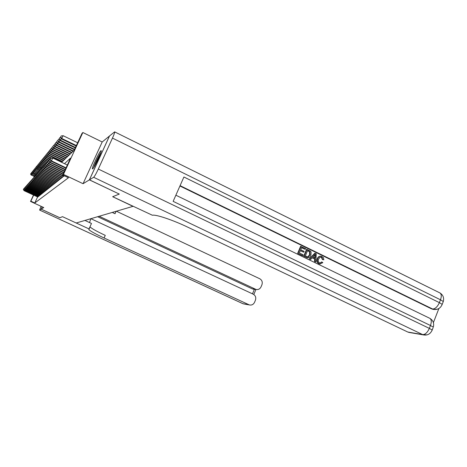 <?xml version="1.0" encoding="UTF-8"?>
<svg xmlns="http://www.w3.org/2000/svg" width="467" height="467" viewBox="0 0 467 467"><rect width="100%" height="100%" fill="white"/><g stroke="black" fill="none" stroke-linecap="round" stroke-linejoin="round"><path stroke-width="0.7" d="M100.954 150.713C99.284 151.717 91.398 168.534 92.431 168.891L92.641 168.861C94.165 168.178 102.226 151.057 101.211 150.66L100.954 150.713M61.615 162.3L74.212 150.199L81.988 133.404L82.852 132.505L63.465 174.407L62.736 175.008L70.57 158.068L64.481 163.672M109.517 135.99L102.197 141.986L82.852 132.505M119.248 194.044L89.384 179.871L109.482 135.973M41.084 206.315L39.619 210.068L41.149 209.152L42.223 206.84L41.172 209.134L43.77 207.558L30.524 201.44L33.507 195.048M59.829 217.739L62.52 216.682L59.846 217.745L41.172 209.134M63.565 176.339L64.335 175.767M62.239 177.402L63.284 176.211M60.949 178.435L61.971 177.273M59.694 179.439L60.692 178.306M58.474 180.42L59.443 179.316M57.283 181.377L58.229 180.303M56.122 182.305L57.038 181.26M54.989 183.216L55.888 182.194M53.88 184.103L54.756 183.105M52.806 184.967L53.658 183.998M51.749 185.808L52.584 184.862M50.722 186.637L51.539 185.708M49.718 187.442L50.512 186.537M48.737 188.224L49.514 187.343M47.774 188.995L48.539 188.131M46.84 189.748L47.581 188.907M45.924 190.483L46.647 189.66M45.025 191.201L45.737 190.396M44.149 191.902L44.844 191.114M43.291 192.591L43.968 191.82M42.45 193.262L43.116 192.509M41.627 193.922L42.281 193.186M40.822 194.57L41.458 193.846M40.034 195.2L40.658 194.494M39.263 195.819L39.876 195.124M38.504 196.426L39.105 195.749M37.594 196.94L34.78 202.982L68.48 177.734L62.736 175.008M37.763 197.021L38.352 196.356M119.225 194.097L112.658 196.712L132.967 206.338M132.961 206.356L76.209 222.993L62.531 216.676L89.016 228.912L88.835 229.624C90.761 231.358 95.846 234.148 104.083 237.989L249.366 304.928C251.684 305.4 253.412 304.531 254.544 302.318L255.414 300.246C256.249 297.578 255.525 295.564 253.237 294.192L90.896 218.69M102.197 141.986L83.062 183.706L89.384 179.871M83.062 183.706L63.465 174.407M34.78 202.982L30.857 201.172L30.524 201.44M33.677 195.124L30.857 201.172M24.541 189.8L24.214 190.501L38.014 196.905M23.408 189.485L23.77 188.715L23.35 189.555L24.068 190.664L37.827 197.051M23.35 189.555L24.068 190.664M34.797 176.584L31.464 175.02L34.564 176.76M31.844 174.203L31.464 175.02L30.653 174.016L31.015 173.245L30.653 174.016M31.295 175.224L30.588 174.098M94.118 166.871C95.542 162.744 97.556 158.436 100.16 153.958L100.633 153.223M98.204 159.031L97.101 161.337M100.907 152.417L100.51 153.036C97.644 157.957 95.361 162.808 93.663 167.589M89.524 222.561L90.861 218.696M84.936 220.436L91.485 223.471L89.016 228.912M41.149 209.152L59.823 217.756M99.15 216.268L256.079 289.476C258.321 289.855 259.973 288.98 261.047 286.855L261.917 284.788C262.752 282.138 262.028 280.118 259.745 278.746L116.382 211.212M112.29 212.415L115.022 213.728L112.249 212.427M254.025 289.236L252.244 288.857L255.338 289.207M97.644 216.711L252.244 288.857M89.956 226.834L90.055 226.944C91.964 228.713 97.037 231.515 105.268 235.368L104.083 237.989M320.064 263.044L321.582 261.975L322.825 262.658L319.924 263.948L318.809 263.692C316.906 262.542 316.41 260.843 317.315 258.607C317.928 257.031 319.002 256.231 320.543 256.196M320.216 264.001L318.809 263.692M319.23 263.703C317.332 262.547 316.83 260.849 317.735 258.613C318.447 256.838 319.673 256.056 321.401 256.26L323.392 257.586L323.818 259.769L322.393 259.535L321.366 257.311L320.648 257.089M310.701 259.459L309.317 258.981L314.781 253.242L315.202 253.242L316.235 253.744L315.914 261.987L314.945 261.514L315.097 259.004L312.33 257.661L310.701 259.459L309.726 258.987L315.202 253.242M315.914 261.987L314.524 261.508L314.676 258.998L312.207 257.802M305.266 249.36L301.583 247.568L300.684 249.728L304.116 251.398L303.784 252.209L300.345 250.534L299.335 252.968L303.188 254.836L302.849 255.647L302.447 255.647L297.672 253.33L300.596 246.319L305.599 248.555L305.266 249.36L301.513 247.738M303.784 252.209L300.275 250.703M433.394 322.621L438.887 308.512M434.199 309.504L431.625 308.903L432.635 309.02L180.087 185.656M179.935 185.994L431.625 308.903M307.841 257.819L303.702 256.255L306.609 249.255L310.351 250.995L311.086 251.958L310.917 255.309C310.275 257.06 309.119 257.877 307.455 257.761L304.105 256.26L307.023 249.25M89.442 179.836L119.295 194.068L112.675 196.7L152.394 215.246C155.639 214.248 172.913 220.027 188.02 227.289L407.808 332.037L422.653 334.588L93.645 177.285L89.442 179.836L109.547 135.92L114.648 131.869L440.013 292.978C441.496 294.192 441.654 296.463 440.492 299.796L112.465 138.104C114.065 134.549 114.789 132.47 114.648 131.869M93.645 177.285C94.608 176.374 96.167 173.625 98.321 169.042L112.465 138.104M442.955 302.377L443.294 301.519L440.492 299.796L439.383 302.639L183.905 177.005L173.146 201.353L430.469 325.505L429.348 328.377C427.468 332.522 425.233 334.588 422.653 334.588L426.99 334.897M410.014 332.597L407.808 332.037M302.849 255.647L297.672 253.33M298.074 253.33L300.999 246.307M305.365 255.893L307.525 256.856L308.448 256.797L310.006 254.848L309.936 251.812L307.601 250.505L305.365 255.893M306.44 257.393L306.031 257.387M304.105 256.26L303.702 256.255M307.706 256.885L309.598 254.848L309.522 251.818L307.531 250.674M308.448 256.797L308.039 256.797M310.006 254.848L309.598 254.848M309.936 251.812L309.522 251.818M308.921 251.147L308.512 251.153M314.408 255.373L312.943 256.984L315.155 258.064L315.383 254.299L314.408 255.373M309.726 258.987L309.317 258.981M315.097 259.004L314.676 258.998M314.945 261.514L314.524 261.508M314.746 257.866L314.927 254.871M323.818 259.769L322.82 259.535L321.792 257.317L321.004 257.083L319.644 257.556L318.652 259.051C317.899 260.644 318.179 261.917 319.481 262.857L319.942 263.02L322.008 261.987M321.792 257.317L321.366 257.311M322.82 259.535L322.393 259.535M317.735 258.613L317.315 258.607M25.16 189.123L24.827 189.835L38.761 196.309M24.01 188.814L24.377 188.032L23.951 188.878L24.675 190.005L38.574 196.461M23.951 188.878L24.675 190.005M25.79 188.429L25.451 189.158L39.52 195.696M24.623 188.125L24.996 187.331L24.564 188.195L25.294 189.328L39.333 195.854M24.564 188.195L25.294 189.328M26.432 187.722L26.082 188.464L40.302 195.078M25.253 187.425L25.627 186.625L25.189 187.495L25.924 188.639L40.104 195.235M25.189 187.495L25.924 188.639M27.086 186.998L26.73 187.757L41.096 194.441M25.889 186.707L26.269 185.895L25.825 186.777L26.566 187.938L40.892 194.605M26.561 185.866L26.269 185.895M25.825 186.777L26.566 187.938M35.539 175.796L32.147 174.203L35.136 175.896M32.538 173.368L32.147 174.203L31.33 173.187L31.692 172.411L31.33 173.187M31.972 174.407L31.26 173.275M36.449 174.816L35.527 175.896L36.052 174.862L32.842 173.362L35.901 175.096M33.239 172.516L32.842 173.362L32.013 172.341L32.381 171.558L32.013 172.341M32.667 173.572L31.943 172.428M36.811 174.045L33.373 172.726L36.695 174.29M33.957 171.64L33.554 172.51L32.713 171.477L33.087 170.683L32.713 171.477M33.373 172.726L32.643 171.564M33.087 170.683L33.379 170.648M37.623 173.216L34.091 171.856L37.506 173.467M34.692 170.753L34.278 171.64L33.431 170.595L33.805 169.795L33.431 170.595M34.091 171.856L33.361 170.688M33.805 169.795L34.103 169.76M27.757 186.263L27.395 187.039L41.907 193.793M26.543 185.971L26.923 185.154L26.479 186.047L27.226 187.22L41.703 193.957M27.226 185.125L26.923 185.154M26.479 186.047L27.226 187.22M38.457 172.37L34.832 170.975L38.335 172.627M35.439 169.842L35.019 170.747L34.161 169.696L34.54 168.885L34.161 169.696M34.832 170.975L34.091 169.79M34.54 168.885L34.844 168.85M28.44 185.51L28.073 186.298L42.736 193.134M27.209 185.224L27.594 184.401L27.144 185.3L27.903 186.485L42.526 193.297M27.903 184.366L27.594 184.401M27.144 185.3L27.903 186.485M39.31 171.506L35.58 170.07L39.164 171.757M36.204 168.914L35.772 169.836L34.908 168.774L35.294 167.957L34.908 168.774M35.58 170.07L34.832 168.867M35.294 167.957L35.597 167.922M29.141 184.739L28.761 185.545L43.583 192.457M27.892 184.459L28.283 183.624L27.822 184.535L28.586 185.738L43.367 192.626M28.598 183.589L28.283 183.624M27.822 184.535L28.586 185.738M40.18 170.624L36.543 168.908L36.35 169.142L39.713 170.735M36.986 167.962L36.543 168.908L35.673 167.834L36.058 167.005L35.673 167.834M36.35 169.142L35.597 167.933M36.058 167.005L36.84 166.036L36.373 166.976L37.138 168.202L40.559 169.819M29.859 183.951L29.468 184.774L44.447 191.768M28.586 183.677L28.983 182.836L28.516 183.759L29.293 184.973L44.225 191.943M29.304 182.801L28.983 182.836M28.516 183.759L29.293 184.973M40.833 169.614L37.337 167.962L37.138 168.202M37.786 166.993L37.337 167.962L36.449 166.877M36.84 166.036L37.173 166.001M30.588 183.146L30.192 183.992L45.328 191.061M29.298 182.883L29.695 182.031L29.228 182.959L30.011 184.191L45.106 191.237M30.028 181.99L29.695 182.031M29.228 182.959L30.011 184.191M41.592 168.616L41.119 169.62L41.691 168.505L38.142 166.993L37.938 167.233L41.458 168.902M38.603 166.001L38.142 166.993L37.249 165.896L37.646 165.049L37.249 165.896M37.938 167.233L37.167 165.995M37.646 165.049L37.99 165.009M31.336 182.323L30.927 183.187L46.233 190.338M30.028 182.066L30.431 181.202L29.952 182.148L30.74 183.391L46.005 190.518M30.764 181.167L30.431 181.202M29.952 182.148L30.74 183.391M42.515 167.676L38.965 166.001L38.755 166.252L42.38 167.962M39.438 164.985L38.965 166.001L38.06 164.892L38.463 164.034L38.06 164.892M38.755 166.252L37.979 164.991M38.463 164.034L38.825 163.993M32.1 181.476L31.686 182.363L47.155 189.602M30.769 181.231L31.178 180.361L30.694 181.313L31.493 182.574L46.922 189.789M31.523 180.32L31.178 180.361M30.694 181.313L31.493 182.574M43.46 166.719L39.812 164.985L39.596 165.242L43.326 167.005M40.296 163.946L39.812 164.985L38.895 163.864L39.298 163.001L38.895 163.864M39.596 165.242L38.808 163.97M39.298 163.001L39.677 162.954M32.883 180.612L32.456 181.523L48.101 188.843M31.534 180.379L31.943 179.497L31.458 180.46L32.264 181.733L47.862 189.036M32.293 179.456L31.943 179.497M31.458 180.46L32.264 181.733M44.429 165.732L40.67 163.946L40.454 164.209L44.289 166.03M41.166 162.89L40.67 163.946L39.748 162.814L40.156 161.938L39.748 162.814M40.454 164.209L39.66 162.925M40.156 161.938L40.553 161.891M33.682 179.731L33.245 180.659L49.07 188.073M32.311 179.503L32.725 178.61L32.235 179.591L33.046 180.881L48.825 188.265M33.087 178.569L32.725 178.61M32.235 179.591L33.046 180.881M45.427 164.728L41.551 162.89L41.329 163.152L45.036 164.915M42.059 161.804L41.551 162.89L40.617 161.74L41.032 160.858L40.617 161.74M41.329 163.152L40.53 161.851M41.032 160.858L41.452 160.806M34.5 178.832L34.056 179.783L50.057 187.285M33.11 178.61L33.531 177.705L33.029 178.698L33.852 180.005L49.806 187.483M33.898 177.664L33.531 177.705M33.029 178.698L33.852 180.005M46.321 163.637L42.456 161.798L42.228 162.072L45.859 163.8L45.363 164.863L45.859 163.806M42.976 160.689L42.456 161.798L41.51 160.642L41.925 159.749L41.51 160.642M42.228 162.072L41.417 160.753M41.925 159.749L42.369 159.696M35.334 177.904L34.879 178.879L51.066 186.473M33.922 177.693L34.348 176.783L33.84 177.787L34.879 178.879L34.675 179.106L50.815 186.677M34.727 176.736L34.348 176.783M33.84 177.787L34.675 179.106M47.068 162.44L43.384 160.689L43.151 160.969L46.887 162.75M43.916 159.551L43.384 160.689L42.421 159.521L42.847 158.611L42.421 159.521M43.151 160.969L42.328 159.632M42.847 158.611L43.308 158.558M36.198 176.958L35.731 177.956L52.106 185.644M34.762 176.754L35.188 175.831L34.675 176.853L35.731 177.956L35.515 178.19L51.843 185.854M35.58 175.79L35.188 175.831M34.675 176.853L35.515 178.19M48.101 161.348L44.33 159.551L44.091 159.837L47.949 161.675M44.873 158.383L44.33 159.551L43.355 158.366L43.787 157.449L43.355 158.366M44.091 159.837L43.262 158.482M43.787 157.449L44.272 157.391M37.074 175.983L36.595 177.011L53.168 184.798M35.615 175.796L36.595 177.011L36.379 177.25L52.899 185.014M35.527 175.896L36.379 177.25M49.187 160.239L45.299 158.383L45.054 158.681L49.035 160.578M45.854 157.186L45.299 158.383L44.312 157.186L44.744 156.258L44.312 157.186M45.054 158.681L44.219 157.309M44.744 156.258L45.252 156.2M37.979 174.991L37.488 176.041L54.254 183.928M36.49 174.816L36.934 173.87L36.403 174.915L37.488 176.041L37.261 176.287L53.979 184.15M37.342 173.823L36.934 173.87M36.403 174.915L37.261 176.287M50.308 159.107L46.291 157.192L46.04 157.49L50.144 159.451M46.863 155.966L46.291 157.192L45.293 155.978L45.731 155.044L45.293 155.978M46.04 157.49L45.194 156.101M45.731 155.044L46.262 154.98M38.901 173.969L38.399 175.049L55.369 183.035M37.389 173.806L37.839 172.848L37.302 173.905L38.399 175.049L38.171 175.294L55.088 183.262M38.253 172.802L37.839 172.848M37.302 173.905L38.171 175.294M51.884 158.15L47.307 155.966L47.05 156.276L51.16 158.237M47.897 154.711L47.307 155.966L46.297 154.74L46.741 153.789L46.297 154.74M47.05 156.276L46.198 154.869M46.741 153.789L47.301 153.725M39.847 172.924L39.333 174.028L56.513 182.124M38.312 172.772L38.767 171.803L38.218 172.878L39.333 174.028L39.1 174.284L56.227 182.358M39.193 171.757L38.767 171.803M38.218 172.878L39.1 174.284M62.485 161.471L48.352 154.711L48.089 155.026L62.175 161.763M48.953 153.421L48.352 154.711L47.33 153.474L47.78 152.511L47.33 153.474M48.089 155.026L47.225 153.602M47.78 152.511L48.364 152.44M40.822 171.85L40.29 172.983L57.686 181.19M39.257 171.71L39.713 170.729L39.164 171.821L40.29 172.983L40.051 173.245L57.388 181.424M40.156 170.683L39.713 170.729M39.164 171.821L40.051 173.245M63.728 160.274L49.42 153.427L49.152 153.748L63.413 160.578M50.039 152.102L49.42 153.427L48.387 152.172L48.842 151.197L48.387 152.172M49.152 153.748L48.276 152.3M48.842 151.197L49.449 151.121M41.82 170.747L41.277 171.914L58.889 180.227M40.226 170.624L40.687 169.632L40.127 170.735L41.277 171.914L41.026 172.183L58.585 180.472M41.143 169.579L40.687 169.632M40.127 170.735L41.026 172.183M65.001 159.049L50.518 152.102L50.243 152.44L64.68 159.358M51.154 150.748L50.518 152.102L49.467 150.835L49.928 149.849L49.467 150.835M50.243 152.44L49.356 150.969M49.928 149.849L50.57 149.773M42.841 169.62L42.287 170.811L60.12 179.24M41.219 169.509L42.287 170.811L42.03 171.091L59.811 179.491M42.153 168.447L41.691 168.505M41.119 169.62L42.03 171.091M66.314 157.793L51.644 150.748L51.364 151.092L65.981 158.109M52.298 149.352L51.644 150.748L50.582 149.463L51.049 148.465L50.582 149.463M51.364 151.092L50.465 149.603M51.049 148.465L51.714 148.383M43.892 168.459L43.32 169.684L61.387 178.231M42.24 168.365L42.719 167.344L42.141 168.482L43.32 169.684L43.057 169.97L61.066 178.487M44.972 167.262L44.114 168.815L43.186 167.309L43.77 166.153L43.186 167.309L42.719 167.344M42.141 168.482L43.057 169.97M67.657 156.498L52.8 149.358L52.508 149.709L67.318 156.824M53.471 147.928L52.8 149.358L51.72 148.057L52.193 147.047L51.72 148.057M52.508 149.709L51.604 148.202M52.193 147.047L52.894 146.959M43.291 167.186L44.383 168.523L62.683 177.191M62.356 177.454L44.114 168.815M46.081 166.036L45.2 167.635L44.26 166.1L44.855 164.933L44.26 166.1L43.77 166.153M44.365 165.978L45.474 167.332L64.02 176.129M63.681 176.398L45.2 167.635M45.369 164.874L44.855 164.933M47.22 164.775L46.601 166.112L63.203 173.993M45.474 164.74L46.601 166.112L46.315 166.421L63.033 174.354M46.513 163.613L45.97 163.678M45.363 164.863L46.315 166.421M69.034 155.172L53.991 147.934L53.687 148.29L68.69 155.511M54.68 146.457L53.991 147.934L52.894 146.615L53.372 145.587L52.894 146.615M53.687 148.29L52.777 146.761M53.372 145.587L54.108 145.5M70.453 153.812L55.211 146.469L54.902 146.836L70.097 154.157M55.917 144.951L55.211 146.469L54.096 145.132L54.581 144.093L54.096 145.132M54.902 146.836L53.974 145.284M54.581 144.093L55.351 143.999M71.912 152.411L56.46 144.957L56.145 145.342L71.544 152.767M57.19 143.404L56.46 144.957L55.334 143.608L55.824 142.558L55.334 143.608M56.145 145.342L55.211 143.76M55.824 142.558L56.63 142.458M48.393 163.479L47.757 164.851L63.886 172.516M46.612 163.462L47.114 162.388L46.496 163.59L47.757 164.851L47.465 165.172L63.71 172.889M47.687 162.318L47.114 162.388M46.496 163.59L47.465 165.172M73.407 150.975L57.75 143.41L57.423 143.801L73.027 151.337M58.498 141.81L57.75 143.41L56.606 142.038L57.102 140.976L56.606 142.038M57.423 143.801L56.478 142.201M57.102 140.976L57.943 140.871M49.601 162.142L48.942 163.561L64.586 171.004M47.78 162.148L48.294 161.057L47.663 162.282L48.942 163.561L48.644 163.888L64.411 171.383M48.895 160.987L48.294 161.057M47.663 162.282L48.644 163.888M74.615 149.335L59.075 141.816L58.743 142.219L74.399 149.796M59.846 140.17L59.075 141.816L57.914 140.433L58.416 139.347L57.914 140.433M58.743 142.219L57.78 140.59M58.416 139.347L59.297 139.242M50.839 160.771L50.162 162.23L65.31 169.439M48.988 160.8L49.502 159.691L48.866 160.934L50.162 162.23L49.852 162.563L65.123 169.836M50.144 159.615L49.502 159.691M48.866 160.934L49.852 162.563M75.479 147.467L60.436 140.176L60.091 140.59L75.263 147.94M61.23 138.483L60.436 140.176L59.256 138.775L59.77 137.677L59.256 138.775M60.091 140.59L59.122 138.938M59.77 137.677L60.692 137.561M67.347 165.038L52.73 158.05L51.423 160.858L66.051 167.834M50.226 159.41L50.751 158.29L50.097 159.551L51.423 160.858L51.101 161.203L65.865 168.243M52.73 158.05L50.751 158.29M50.097 159.551L51.101 161.203M77.656 142.768L63.138 135.71L61.486 138.921L76.144 146.031M76.372 145.541L61.842 138.495L60.64 137.065L61.159 135.955L60.64 137.065M61.486 138.921L60.5 137.24M61.159 135.955L63.138 135.71M115.022 213.728L116.12 211.288M39.642 210.062L243.009 303.719L248.8 304.712M252.478 293.842L254.404 289.283M243.009 303.719L243.57 303.929L243.009 303.719M244.475 304.081L249.366 304.928M98.321 169.042L429.348 328.377L432.197 330.017L431.928 330.706M432.757 309.323L433.767 309.434C437.789 309.866 440.597 308.173 442.191 304.356L439.383 302.639C437.509 306.761 435.262 308.885 432.635 309.02L433.767 309.434L437.48 309.172M439.61 292.78L440.013 292.978C443.107 294.992 444.199 297.835 443.294 301.519L441.858 305.196M429.599 318.214L429.885 318.354C431.496 319.591 431.689 321.973 430.469 325.505L433.312 327.157C434.287 323.327 433.142 320.397 429.885 318.354L175.866 195.2M433.037 327.863L432.197 330.017C430.498 333.911 427.603 335.545 423.516 334.921L408.654 332.364M315.283 255.916L314.869 255.916M90.055 226.944L88.835 229.624M252.98 289.114L256.079 289.476M39.619 210.068L242.893 303.684M253.803 294.514L255.934 289.458M307.047 257.755L307.455 257.761M320.823 257.119L321.249 257.119M319.498 263.943L319.924 263.948"/></g></svg>
